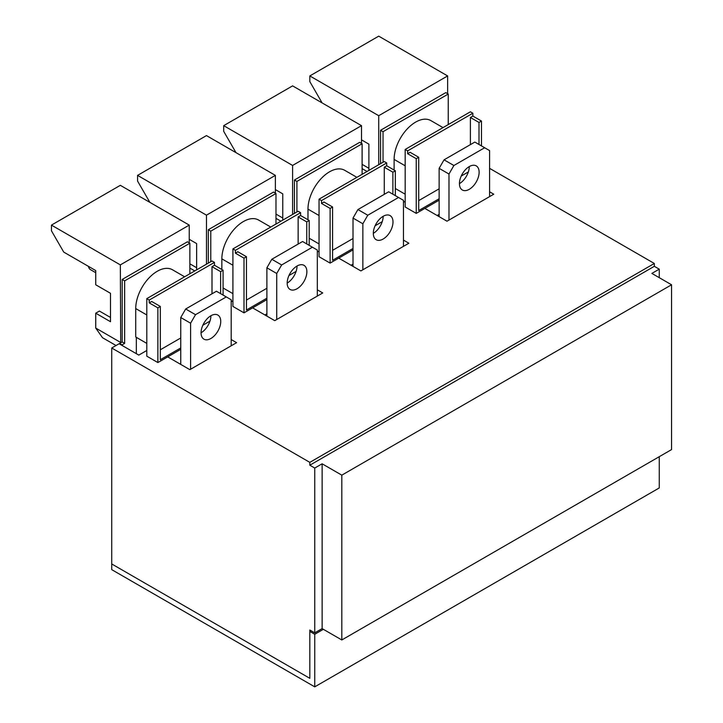 <?xml version="1.0" encoding="UTF-8"?>
<svg xmlns="http://www.w3.org/2000/svg" width="723" height="723" viewBox="0 0 723 723"><rect width="100%" height="100%" fill="white"/><g stroke="black" fill="none" stroke-linecap="round" stroke-linejoin="round"><path stroke-width="1.08" d="M317.325 252.029L319.051 251.035M146.796 350.492L138.798 355.101L119.114 343.741L111.731 347.998L111.731 569.643L314.749 686.85L314.749 634.279L309.824 631.441L309.824 678.328L111.731 563.958L309.824 678.328L309.824 630.022L314.749 632.86L322.124 628.603L322.124 463.795L314.749 468.052L314.749 632.86M405.178 201.31L403.461 202.304M231.197 301.753L232.923 300.759M111.731 347.998L309.824 462.368L654.333 263.47L489.588 168.351M395.336 195.626L395.336 170.764L386.724 165.793L386.724 162.955L384.265 161.527L319.051 199.177L319.051 256.719L330.122 263.109L353.014 249.896L338.735 258.138L360.885 270.926L408.875 243.226L403.461 240.099M223.082 295.083L223.082 270.212L214.469 265.242L214.469 262.404L212.002 260.985L146.796 298.635L146.796 356.168L157.867 362.566L180.75 349.354L167.709 356.882L189.86 369.67L236.611 342.675L231.197 339.548M309.209 245.35L309.209 220.488L300.596 215.517L300.596 212.679L298.138 211.252L232.923 248.902L232.923 306.444L243.994 312.842L266.886 299.629L252.607 307.862L274.758 320.651L322.738 292.951L317.325 289.824M489.588 191.794L493.764 194.207L447.013 221.202L424.862 208.414L439.141 200.172L416.249 213.384L416.249 158.689L418.716 157.271L418.716 210.547L439.141 198.753M654.333 263.47L654.333 266.308L659.259 269.155L659.259 277.677M654.333 266.308L309.824 465.214L314.749 468.052M309.824 465.214L309.824 462.368M351.044 265.242L353.014 264.112M180.018 363.985L180.75 363.561M264.916 314.966L266.886 313.836M437.171 215.517L439.141 214.379M659.259 269.155L651.875 273.411L671.559 284.781L341.816 475.156L322.124 463.795M671.559 284.781L671.559 449.589L341.816 639.963L322.124 628.603M341.816 475.156L341.816 639.963M353.014 266.38L353.014 218.075L362.856 223.759L367.772 215.237L398.536 197.478L403.461 200.316L403.461 246.344M398.536 197.478L388.694 191.794L357.93 209.553L353.014 218.075M383.154 216.304L383.154 216.304A13.918 8.034 -60 0 1 373.312 233.348A13.918 8.034 -60 0 1 379.385 219.34A13.918 8.034 -60 0 1 390.113 215.608A13.918 8.034 -60 0 1 392.996 221.979A13.918 8.034 -60 0 1 386.922 235.987A13.918 8.034 -60 0 1 376.195 239.72A13.918 8.034 -60 0 1 373.312 233.348M362.856 269.787L362.856 223.759M180.75 364.41L180.75 317.524L185.675 309.001L216.439 291.242L231.197 299.765L231.197 345.802M226.281 296.927L195.517 314.686L190.601 323.208L190.601 369.245M220.741 321.437A13.918 8.034 -60 0 1 214.668 335.445A13.918 8.034 -60 0 1 203.94 339.168A13.918 8.034 -60 0 1 201.057 332.797A13.918 8.034 -60 0 1 207.13 318.789A13.918 8.034 -60 0 1 217.858 315.065A13.918 8.034 -60 0 1 220.741 321.437M180.75 317.524L190.601 323.208M210.899 315.752L210.899 315.752A13.918 8.034 -60 0 1 201.057 332.797M266.886 316.105L266.886 267.799L271.803 259.277L302.566 241.518L317.325 250.041L317.325 296.078M312.408 247.203L281.645 264.961L276.728 273.484L276.728 319.521M306.868 271.712A13.918 8.034 -60 0 1 300.795 285.721A13.918 8.034 -60 0 1 290.068 289.444A13.918 8.034 -60 0 1 287.185 283.073A13.918 8.034 -60 0 1 293.258 269.064A13.918 8.034 -60 0 1 303.985 265.332A13.918 8.034 -60 0 1 306.868 271.712M266.886 267.799L276.728 273.484M297.026 266.028L297.026 266.028A13.918 8.034 -60 0 1 287.185 283.073M439.141 216.656L439.141 168.351L444.058 159.828L474.821 142.07L489.588 150.592L489.588 196.62M484.663 147.745L453.899 165.504L448.983 174.035L448.983 220.063M479.123 172.255A13.918 8.034 -60 0 1 473.05 186.263A13.918 8.034 -60 0 1 462.322 189.995A13.918 8.034 -60 0 1 459.439 183.624A13.918 8.034 -60 0 1 465.513 169.616A13.918 8.034 -60 0 1 476.24 165.883A13.918 8.034 -60 0 1 479.123 172.255M439.141 168.351L448.983 174.035M469.281 166.57L469.281 166.57A13.918 8.034 -60 0 1 459.439 183.624M357.93 209.553L367.772 215.237M185.675 309.001L195.517 314.686M271.803 259.277L281.645 264.961M444.058 159.828L453.899 165.504M362.115 164.374L368.884 168.278M447.627 93.692L447.627 75.933L378.725 36.15L309.824 75.933L309.824 81.618L322.124 102.928M361.5 139.864L368.884 144.13L368.884 170.411M367.04 171.478L362.115 168.631M309.824 75.933L378.725 115.707L378.725 164.727M447.627 75.933L378.725 115.707M380.569 163.66L380.569 130.276L445.784 92.625L448.242 94.044L383.036 131.694L380.569 130.276M481.464 145.901L481.464 121.039L472.851 116.069L472.851 113.222L470.393 111.803L405.178 149.453L405.178 206.995L416.249 213.384M405.178 194.207L395.336 188.522M481.464 121.039L479.006 122.458L479.006 144.483M472.851 113.222L407.636 150.872L407.636 153.719L416.249 158.689M407.636 150.872L405.178 149.453M394.107 170.059L394.107 159.403A30.447 17.578 120 0 1 407.401 128.757A30.447 17.578 120 0 1 430.863 120.596L443.009 127.609M472.851 116.069L470.393 117.488L479.006 122.458M418.716 157.271L410.104 152.291L407.636 153.719M418.716 200.605L439.141 188.811M461.229 176.051L468.35 171.947M470.393 117.488L470.393 144.627M448.242 124.591L448.242 94.044M383.036 162.241L383.036 131.694M116.032 345.513L102.503 337.704L95.734 328.07L95.734 313.195L99.422 311.062L110.502 317.46M189.245 242.865L189.245 225.106L120.343 185.323L51.441 225.106L51.441 230.791L63.741 252.101L95.734 270.574L95.734 284.781L110.502 293.303L110.502 321.717L95.734 313.195M51.441 225.106L120.343 264.889L120.714 342.81L122.187 341.961L122.187 279.449L187.402 241.798L189.86 243.226L124.645 280.867L122.187 279.449M189.245 225.106L120.343 264.889M95.734 328.07L120.343 342.277M122.187 341.961L124.645 343.389L122.06 344.88L119.602 343.452L120.714 342.81M136.34 353.683L136.34 337.343M146.796 343.389L135.725 336.99L135.725 308.576A30.447 17.578 120 0 1 149.01 277.93A30.447 17.578 120 0 1 172.481 269.769L184.627 276.792M180.75 347.935L160.325 359.72L160.325 306.444L157.867 307.862L157.867 362.566M223.082 270.212L220.614 271.64L220.614 293.655M214.469 262.404L149.254 300.054L149.254 302.892L157.867 307.862M149.254 300.054L146.796 298.635M88.477 266.38A10.438 6.028 120 0 0 90.511 269.67L95.734 272.679M214.469 265.242L212.002 266.66L220.614 271.64M160.325 306.444L151.713 301.473L149.254 302.892M160.325 349.778L180.75 337.984M202.847 325.233L209.968 321.12M212.002 266.66L212.002 293.8M189.86 273.764L189.86 243.226M124.645 343.389L124.645 280.867M122.06 345.44L122.06 344.88M119.602 344.021L119.602 343.452M189.86 263.823L196.629 267.727M275.373 193.14L275.373 175.382L206.471 135.599L137.569 175.382L137.569 181.066L149.869 202.377M189.245 239.313L196.629 243.579L196.629 269.86M194.776 270.926L189.86 268.088M137.569 175.382L206.471 215.165L206.471 264.175M275.373 175.382L206.471 215.165M208.314 263.109L208.314 229.724L273.529 192.074L275.987 193.493L210.773 231.143L208.314 229.724M232.923 293.655L223.082 287.98M266.886 298.201L246.462 309.995L246.462 256.719L243.994 258.138L243.994 312.842M309.209 220.488L306.751 221.907L306.751 243.931M300.596 212.679L235.382 250.33L235.382 253.167L243.994 258.138M235.382 250.33L232.923 248.902M221.853 269.507L221.853 258.852A30.447 17.578 120 0 1 235.138 228.206A30.447 17.578 120 0 1 258.608 220.045L270.754 227.058M300.596 215.517L298.138 216.936L306.751 221.907M246.462 256.719L237.849 251.749L235.382 253.167M246.462 300.054L266.886 288.26M288.974 275.508L296.096 271.396M298.138 216.936L298.138 244.076M275.987 224.04L275.987 193.493M210.773 261.69L210.773 231.143M362.115 174.315L362.115 143.769L359.656 142.35L294.442 180L296.9 181.419L362.115 143.769M294.442 213.384L294.442 180M296.9 211.966L296.9 181.419M319.051 243.931L309.209 238.247M386.724 162.955L321.509 200.596L321.509 203.443L323.976 202.024L332.589 206.995L330.122 208.414L330.122 263.109M395.336 170.764L392.878 172.182L392.878 194.207M353.014 248.477L332.589 260.271L332.589 206.995M321.509 203.443L330.122 208.414M321.509 200.596L319.051 199.177M307.98 219.783L307.98 209.128A30.447 17.578 120 0 1 321.265 178.482A30.447 17.578 120 0 1 344.735 170.321L356.882 177.334M386.724 165.793L384.265 167.212L392.878 172.182M332.589 250.33L353.014 238.536M375.101 225.784L382.223 221.672M384.265 167.212L384.265 194.351M361.5 143.416L361.5 125.657L292.598 165.44L292.598 214.451M361.5 125.657L292.598 85.874L223.696 125.657L292.598 165.44M223.696 125.657L223.696 131.342L235.996 152.652M275.373 189.589L282.756 193.854L282.756 220.135M280.913 221.202L275.987 218.364M275.987 214.098L282.756 218.003M314.749 686.85L659.259 487.944L659.259 456.692M314.749 634.279L323.362 629.308M309.824 631.441L311.053 630.727M405.178 165.793L394.107 159.403M146.796 314.966L135.725 308.576M232.923 265.242L221.853 258.852M319.051 215.517L307.98 209.128"/></g></svg>
